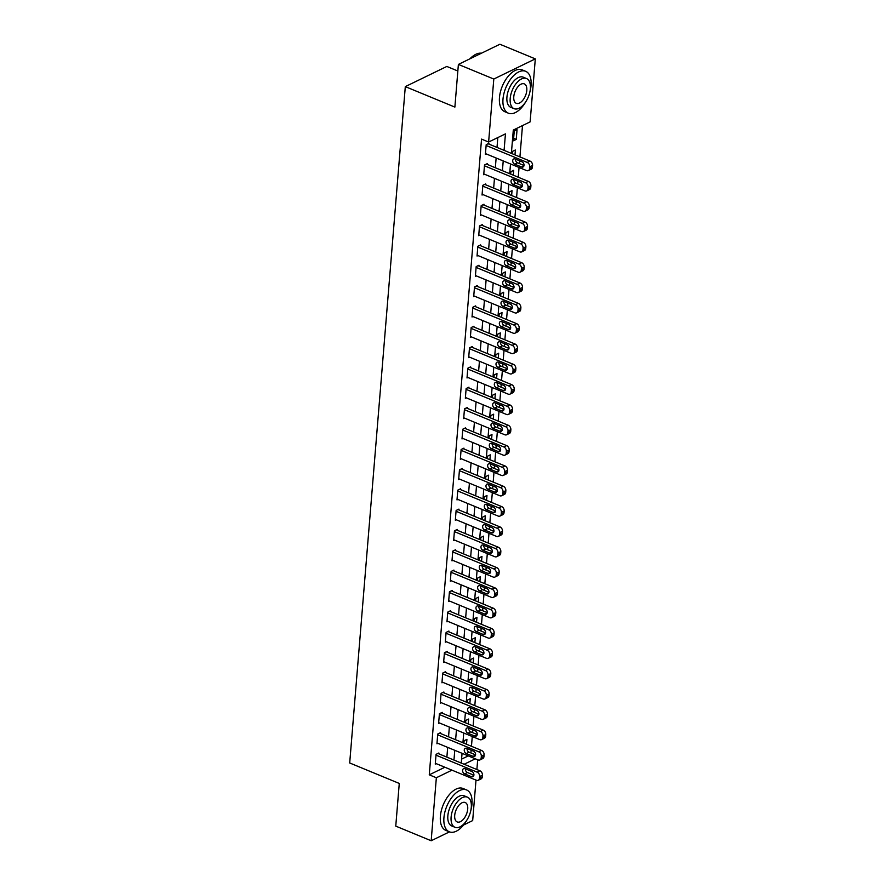<?xml version="1.0" encoding="UTF-8"?>
<svg xmlns="http://www.w3.org/2000/svg" width="885" height="885" viewBox="0 0 885 885"><rect width="100%" height="100%" fill="white"/><g stroke="black" fill="none" stroke-linecap="round" stroke-linejoin="round"><path stroke-width="1.33" d="M457.844 71.01L446.814 66.452L405.308 86.619L349.697 762.97L399.268 783.446L395.761 826.125L431.172 840.75L436.349 777.749L451.969 770.16M405.308 86.619L454.879 107.096L458.386 64.417L499.892 44.25L535.303 58.875L530.126 121.876L513.3 130.051L511.375 153.382M470.92 752.947L471.141 750.181M471.462 746.276L472.269 736.519M472.59 732.614L472.811 729.859M473.132 725.954L473.94 716.197M474.26 712.292L474.493 709.527M474.814 705.633L475.61 695.875M475.931 691.97L476.163 689.205M476.484 685.311L477.28 675.554M477.601 671.649L477.834 668.883M478.154 664.989L478.951 655.232M479.272 651.327L479.504 648.561M479.825 644.656L480.621 634.91M480.942 631.005L481.174 628.239M481.495 624.334L482.292 614.577M482.613 610.683L482.845 607.918M483.166 604.012L483.962 594.255M484.283 590.361L484.515 587.596M484.836 583.691L485.633 573.934M485.953 570.04L486.186 567.274M486.507 563.369L487.303 553.612M487.624 549.707L487.856 546.941M488.177 543.047L488.974 533.29M489.294 529.385L489.527 526.619M489.847 522.725L490.644 512.968M490.965 509.063L491.197 506.297M491.518 502.403L492.314 492.646M492.635 488.741L492.868 485.976M493.188 482.071L493.985 472.324M494.306 468.419L494.538 465.654M494.859 461.749L495.666 451.992M495.976 448.098L496.208 445.332M496.529 441.427L497.337 431.67M497.658 427.776L497.879 425.01M498.2 421.105L499.007 411.348M499.328 407.454L499.549 404.688M499.87 400.783L500.678 391.026M500.998 387.121L501.22 384.356M501.541 380.462L502.348 370.704M502.669 366.799L502.89 364.034M503.211 360.14L504.019 350.383M504.339 346.477L504.561 343.712M504.881 339.818L505.689 330.061M506.01 326.156L506.231 323.39M506.552 319.485L507.359 309.739M507.68 305.834L507.901 303.068M508.222 299.163L509.03 289.406M509.351 285.512L509.572 282.746M509.893 278.841L510.7 269.084M511.021 265.19L511.242 262.425M511.563 258.52L512.371 248.762M512.692 244.868L512.913 242.103M513.234 238.198L514.041 228.441M514.362 224.536L514.583 221.77M514.904 217.876L515.712 208.119M516.032 204.214L516.265 201.448M516.586 197.554L517.382 187.797M517.703 183.892L517.935 181.126M518.256 177.232L519.053 167.475M519.373 163.57L519.606 160.805M519.926 156.899L522.493 125.581M477.679 759.772L476.882 769.53M476.008 780.094L472.678 820.583L463.552 825.019M461.583 759.131L468.265 755.878M514.24 131.035L513.444 140.792L516.243 139.421L517.05 129.675L514.24 131.035M514.97 154.864L515.38 149.996L512.57 151.357L512.371 153.791M513.3 175.186L513.698 170.318L510.899 171.679L510.7 174.113M511.63 195.508L512.028 190.64L509.229 192.001L509.03 194.434M509.959 215.829L510.357 210.962L507.559 212.323L507.359 214.756M508.289 236.151L508.687 231.284L505.888 232.644L505.689 235.078M506.618 256.473L507.016 251.605L504.218 252.966L504.019 255.4M504.948 276.795L505.346 271.927L502.547 273.299L502.348 275.722M503.277 297.128L503.676 292.26L500.877 293.621L500.678 296.044M501.607 317.449L502.005 312.582L499.206 313.943L499.007 316.376M499.937 337.771L500.335 332.904L497.536 334.264L497.337 336.698M498.266 358.093L498.664 353.226L495.865 354.586L495.666 357.02M496.596 378.415L496.994 373.547L494.195 374.908L493.996 377.342M494.925 398.737L495.323 393.869L492.525 395.23L492.314 397.664M493.255 419.059L493.653 414.191L490.843 415.552L490.644 417.985M491.584 439.38L491.983 434.513L489.173 435.885L488.974 438.307M489.914 459.713L490.312 454.846L487.502 456.206L487.303 458.629M488.243 480.035L488.642 475.168L485.832 476.528L485.633 478.951M486.573 500.357L486.971 495.489L484.161 496.85L483.962 499.284M484.903 520.679L485.301 515.811L482.491 517.172L482.292 519.606M483.232 541L483.63 536.133L480.82 537.494L480.621 539.927M481.562 561.322L481.96 556.455L479.15 557.816L478.951 560.249M479.891 581.644L480.29 576.777L477.48 578.137L477.28 580.571M478.21 601.966L478.619 597.098L475.809 598.47L475.61 600.893M476.539 622.299L476.949 617.431L474.139 618.792L473.94 621.215M474.869 642.621L475.278 637.753L472.468 639.114L472.269 641.536M473.198 662.942L473.608 658.075L470.798 659.436L470.599 661.869M471.528 683.264L471.926 678.397L469.127 679.757L468.928 682.191M469.858 703.586L470.256 698.719L467.457 700.079L467.258 702.513M468.187 723.908L468.585 719.04L465.787 720.401L465.587 722.835M466.517 744.23L466.915 739.362L464.116 740.723L463.917 743.157M504.085 150.361L505.446 133.867L488.62 142.042L481.54 139.111L429.269 774.829L444.889 767.24M446.881 757.14L447.677 747.383M448.551 736.807L449.348 727.061M450.222 716.485L451.018 706.728M451.892 696.163L452.7 686.406M453.562 675.841L454.37 666.084M455.233 655.519L456.041 645.762M456.903 635.198L457.711 625.441M458.574 614.876L459.381 605.119M460.244 594.554L461.052 584.797M461.915 574.221L462.722 564.475M463.585 553.899L464.393 544.142M465.256 533.578L466.063 523.82M466.926 513.256L467.734 503.499M468.596 492.934L469.404 483.177M470.267 472.612L471.074 462.855M471.937 452.29L472.745 442.533M473.619 431.969L474.415 422.211M475.289 411.647L476.086 401.89M476.96 391.314L477.756 381.557M478.63 370.992L479.427 361.235M480.301 350.67L481.097 340.913M481.971 330.348L482.767 320.591M483.641 310.027L484.438 300.269M485.312 289.705L486.108 279.948M486.982 269.383L487.779 259.626M488.653 249.061L489.449 239.304M490.323 228.728L491.12 218.982M491.994 208.406L492.79 198.649M493.664 188.085L494.472 178.327M495.334 167.763L496.142 158.006M497.005 147.441L497.812 137.573M488.929 144.111L488.996 143.293L486.197 144.653L485.389 154.41L486.33 153.957M487.259 164.433L487.325 163.614L484.526 164.975L483.719 174.732L484.659 174.279M485.588 184.755L485.655 183.936L482.856 185.297L482.048 195.054L482.989 194.6M483.918 205.077L483.984 204.258L481.186 205.63L480.378 215.376L481.318 214.922M482.248 225.398L482.314 224.591L479.515 225.952L478.708 235.698L479.648 235.244M480.577 245.72L480.644 244.913L477.845 246.273L477.037 256.03L477.977 255.577M478.907 266.042L478.973 265.234L476.174 266.595L475.367 276.352L476.307 275.899M477.236 286.364L477.303 285.556L474.504 286.917L473.696 296.674L474.637 296.221M475.566 306.697L475.632 305.878L472.833 307.239L472.026 316.996L472.966 316.542M473.895 327.019L473.962 326.2L471.163 327.561L470.355 337.318L471.296 336.864M472.225 347.34L472.291 346.522L469.481 347.882L468.685 357.64L469.625 357.186M470.555 367.662L470.621 366.844L467.811 368.215L467.014 377.961L467.944 377.508M468.884 387.984L468.95 387.176L466.141 388.537L465.344 398.283L466.273 397.83M467.214 408.306L467.28 407.498L464.47 408.859L463.674 418.616L464.603 418.162M465.543 428.628L465.61 427.82L462.8 429.181L462.003 438.938L462.932 438.484M463.873 448.949L463.939 448.142L461.129 449.503L460.333 459.26L461.262 458.806M462.202 469.271L462.269 468.464L459.459 469.824L458.662 479.581L459.592 479.128M460.532 489.604L460.598 488.785L457.788 490.146L456.992 499.903L457.921 499.45M458.861 509.926L458.928 509.107L456.118 510.468L455.321 520.225L456.251 519.772M457.191 530.248L457.257 529.429L454.447 530.801L453.651 540.547L454.58 540.093M455.521 550.57L455.587 549.751L452.777 551.123L451.981 560.869L452.91 560.415M453.85 570.891L453.916 570.084L451.107 571.444L450.31 581.202L451.239 580.748M452.169 591.213L452.246 590.406L449.436 591.766L448.64 601.523L449.569 601.07M450.498 611.535L450.565 610.727L447.766 612.088L446.958 621.845L447.898 621.392M448.828 631.857L448.894 631.049L446.095 632.41L445.288 642.167L446.228 641.714M447.157 652.19L447.224 651.371L444.425 652.732L443.617 662.489L444.558 662.035M445.487 672.511L445.553 671.693L442.754 673.054L441.947 682.811L442.887 682.357M443.816 692.833L443.883 692.015L441.084 693.375L440.276 703.133L441.217 702.679M442.146 713.155L442.212 712.336L439.414 713.708L438.606 723.454L439.546 723.001M440.476 733.477L440.542 732.669L437.743 734.03L436.936 743.787L437.876 743.323M438.805 753.799L438.872 752.991L436.073 754.352L435.265 764.109L436.205 763.655M458.386 64.417L493.797 79.042L535.303 58.875M449.447 831.878L431.172 840.75M429.269 774.829L436.349 777.749M488.62 142.042L493.797 79.042M453.961 760.06L454.768 750.303M455.631 739.738L456.439 729.981M457.302 719.417L458.109 709.659M458.972 699.095L459.78 689.338M460.642 678.773L461.45 669.016M462.313 658.44L463.12 648.683M463.983 638.118L464.791 628.361M465.654 617.796L466.461 608.039M467.324 597.475L468.132 587.717M468.995 577.153L469.802 567.396M470.665 556.831L471.473 547.074M472.347 536.509L473.143 526.752M474.017 516.187L474.814 506.43M475.688 495.854L476.484 486.108M477.358 475.533L478.154 465.776M479.028 455.211L479.825 445.454M480.699 434.889L481.495 425.132M482.369 414.567L483.166 404.81M484.04 394.245L484.836 384.488M485.71 373.924L486.507 364.166M487.381 353.602L488.177 343.845M489.051 333.269L489.847 323.523M490.721 312.947L491.518 303.19M492.392 292.625L493.199 282.868M494.062 272.303L494.87 262.546M495.733 251.982L496.54 242.225M497.403 231.66L498.211 221.903M499.074 211.338L499.881 201.581M500.744 191.016L501.552 181.259M502.415 170.683L503.222 160.937M464.127 764.253L475.345 758.81M510.512 163.946L509.705 173.703M508.842 184.268L508.034 194.025M507.171 204.59L506.364 214.347M505.501 224.912L504.693 234.669M503.83 245.233L503.023 254.991M502.16 265.555L501.352 275.312M500.49 285.888L499.682 295.634M498.819 306.21L498.012 315.967M497.149 326.532L496.341 336.289M495.478 346.854L494.671 356.611M493.797 367.175L493 376.933M492.126 387.497L491.33 397.254M490.456 407.819L489.659 417.576M488.785 428.141L487.989 437.898M487.115 448.463L486.319 458.22M485.445 468.796L484.648 478.553M483.774 489.117L482.978 498.874M482.104 509.439L481.307 519.196M480.433 529.761L479.637 539.518M478.763 550.083L477.966 559.84M477.092 570.405L476.296 580.162M475.422 590.726L474.625 600.484M473.752 611.048L472.944 620.805M472.081 631.381L471.274 641.127M470.411 651.703L469.603 661.46M468.74 672.025L467.933 681.782M467.07 692.347L466.262 702.104M465.399 712.668L464.592 722.425M463.729 732.99L462.921 742.747M462.058 753.312L461.251 763.069M513.643 138.348L516.243 139.421M486.13 145.472L527.206 162.431A3.628 2.633 -115.9 0 1 529.772 166.856L529.639 168.482A3.628 2.633 -115.9 0 1 528.389 170.573A3.628 2.633 -115.9 0 1 526.542 170.562L485.456 153.603M528.389 170.573L531.188 169.212A3.628 2.633 64.1 0 0 532.438 167.121L532.571 165.495A3.628 2.633 64.1 0 0 530.004 161.07L488.066 143.746M521.984 161.789A2.898 2.102 64.1 0 1 523.975 164.4A2.898 2.102 64.1 0 1 523.035 167A2.898 2.102 64.1 0 1 521.553 166.988L514.76 164.19A2.898 2.102 64.1 0 1 512.769 161.579A2.898 2.102 64.1 0 1 513.709 158.979A2.898 2.102 64.1 0 1 515.192 158.979L521.984 161.789M524.02 165.495L517.559 162.818A2.898 2.102 64.1 0 1 515.524 159.123M484.46 165.794L525.535 182.752A3.628 2.633 -115.9 0 1 528.102 187.177L527.969 188.804A3.628 2.633 -115.9 0 1 526.719 190.894A3.628 2.633 -115.9 0 1 524.871 190.883L483.785 173.925M526.719 190.894L529.518 189.534A3.628 2.633 64.1 0 0 530.768 187.443L530.9 185.817A3.628 2.633 64.1 0 0 528.334 181.392L486.396 164.068M520.314 182.111A2.898 2.102 64.1 0 1 522.305 184.722A2.898 2.102 64.1 0 1 521.365 187.321A2.898 2.102 64.1 0 1 519.882 187.321L513.09 184.511A2.898 2.102 64.1 0 1 511.099 181.901A2.898 2.102 64.1 0 1 512.039 179.301A2.898 2.102 64.1 0 1 513.521 179.301L520.314 182.111M522.349 185.817L515.889 183.151A2.898 2.102 64.1 0 1 513.853 179.445M482.79 186.115L523.865 203.085A3.628 2.633 -115.9 0 1 526.431 207.499L526.298 209.125A3.628 2.633 -115.9 0 1 525.048 211.216A3.628 2.633 -115.9 0 1 523.19 211.205L482.115 194.246M525.048 211.216L527.847 209.856A3.628 2.633 64.1 0 0 529.097 207.765L529.23 206.139A3.628 2.633 64.1 0 0 526.663 201.714L484.726 184.39M518.643 202.433A2.898 2.102 64.1 0 1 520.634 205.043A2.898 2.102 64.1 0 1 519.694 207.643A2.898 2.102 64.1 0 1 518.212 207.643L511.419 204.833A2.898 2.102 64.1 0 1 509.428 202.222A2.898 2.102 64.1 0 1 510.368 199.623A2.898 2.102 64.1 0 1 511.84 199.634L518.643 202.433M520.679 206.139L514.218 203.473A2.898 2.102 64.1 0 1 512.183 199.767M481.119 206.437L522.194 223.407A3.628 2.633 -115.9 0 1 524.761 227.821L524.628 229.447A3.628 2.633 -115.9 0 1 523.378 231.538A3.628 2.633 -115.9 0 1 521.519 231.527L480.444 214.568M523.378 231.538L526.177 230.177A3.628 2.633 64.1 0 0 527.427 228.087L527.56 226.46A3.628 2.633 64.1 0 0 524.993 222.035L483.055 204.712M516.973 222.766A2.898 2.102 64.1 0 1 518.964 225.376A2.898 2.102 64.1 0 1 518.024 227.965A2.898 2.102 64.1 0 1 516.541 227.965L509.749 225.155A2.898 2.102 64.1 0 1 507.758 222.544A2.898 2.102 64.1 0 1 508.698 219.945A2.898 2.102 64.1 0 1 510.169 219.956L516.973 222.766M519.008 226.46L512.548 223.794A2.898 2.102 64.1 0 1 510.512 220.088M479.449 226.759L520.524 243.729A3.628 2.633 -115.9 0 1 523.09 248.143L522.958 249.769A3.628 2.633 -115.9 0 1 521.707 251.86A3.628 2.633 -115.9 0 1 519.849 251.86L478.774 234.89M521.707 251.86L524.506 250.499A3.628 2.633 64.1 0 0 525.756 248.408L525.889 246.782A3.628 2.633 64.1 0 0 523.323 242.368L481.385 225.044M515.302 243.087A2.898 2.102 64.1 0 1 517.294 245.698A2.898 2.102 64.1 0 1 516.353 248.298A2.898 2.102 64.1 0 1 514.871 248.287L508.078 245.477A2.898 2.102 64.1 0 1 506.087 242.866A2.898 2.102 64.1 0 1 507.028 240.266A2.898 2.102 64.1 0 1 508.499 240.277L515.302 243.087M517.338 246.782L510.877 244.116A2.898 2.102 64.1 0 1 508.842 240.421M469.924 58.808A22.103 11.793 -67.6 0 1 473.508 55.722A22.103 11.793 -67.6 0 1 473.707 55.578M481.396 53.233A22.645 12.08 112.4 0 0 473.917 55.434A22.645 12.08 112.4 0 0 470.178 58.687M529.938 91.752A22.645 12.08 112.4 0 0 531.055 85.447A22.645 12.08 112.4 0 0 525.679 71.32A22.645 12.08 112.4 0 0 511.574 77.924A22.645 12.08 112.4 0 0 503.001 99.065A22.645 12.08 112.4 0 0 508.388 113.191A22.645 12.08 112.4 0 0 525.812 101.72M525.679 71.32L522.128 69.86A22.645 12.08 112.4 0 0 508.034 76.464A22.645 12.08 112.4 0 0 499.461 97.604A22.645 12.08 112.4 0 0 504.837 111.72L508.388 113.191M514.063 108.667L510.8 107.328A16.306 8.695 -67.6 0 1 506.928 97.162A16.306 8.695 -67.6 0 1 513.101 81.94A16.306 8.695 -67.6 0 1 523.256 77.183L526.509 78.533A16.306 8.695 112.4 0 0 516.353 83.278A16.306 8.695 112.4 0 0 510.191 98.501A16.306 8.695 112.4 0 0 514.063 108.667A16.306 8.695 112.4 0 0 524.219 103.921A16.306 8.695 112.4 0 0 530.38 88.699A16.306 8.695 112.4 0 0 526.509 78.533M513.776 96.764A10.509 5.609 112.4 0 0 516.276 103.313A10.509 5.609 112.4 0 0 522.814 100.248A10.509 5.609 112.4 0 0 526.796 90.436A10.509 5.609 112.4 0 0 524.296 83.887A10.509 5.609 112.4 0 0 517.758 86.951A10.509 5.609 112.4 0 0 513.776 96.764M470.853 810.372A22.645 12.08 112.4 0 0 471.97 804.067A22.645 12.08 112.4 0 0 466.594 789.951A22.645 12.08 112.4 0 0 452.489 796.555A22.645 12.08 112.4 0 0 443.927 817.696A22.645 12.08 112.4 0 0 449.303 831.811A22.645 12.08 112.4 0 0 466.727 820.351M466.594 789.951L463.054 788.491A22.645 12.08 112.4 0 0 448.949 795.095A22.645 12.08 112.4 0 0 440.387 816.236A22.645 12.08 112.4 0 0 445.763 830.351L449.303 831.811M454.978 827.298L451.726 825.948A16.306 8.695 -67.6 0 1 447.854 815.782A16.306 8.695 -67.6 0 1 454.016 800.56A16.306 8.695 -67.6 0 1 464.171 795.814L467.424 797.153A16.306 8.695 112.4 0 0 457.279 801.91A16.306 8.695 112.4 0 0 451.107 817.132A16.306 8.695 112.4 0 0 454.978 827.298A16.306 8.695 112.4 0 0 465.134 822.541A16.306 8.695 112.4 0 0 471.296 807.319A16.306 8.695 112.4 0 0 467.424 797.153M454.702 815.384A10.509 5.609 112.4 0 0 457.191 821.944A10.509 5.609 112.4 0 0 463.74 818.879A10.509 5.609 112.4 0 0 467.711 809.067A10.509 5.609 112.4 0 0 465.211 802.518A10.509 5.609 112.4 0 0 458.673 805.582A10.509 5.609 112.4 0 0 454.702 815.384M477.778 247.081L518.853 264.051A3.628 2.633 -115.9 0 1 521.42 268.476L521.287 270.102A3.628 2.633 -115.9 0 1 520.037 272.182A3.628 2.633 -115.9 0 1 518.179 272.182L477.103 255.212M520.037 272.182L522.836 270.821A3.628 2.633 64.1 0 0 524.086 268.73L524.219 267.104A3.628 2.633 64.1 0 0 521.652 262.69L479.714 245.366M513.632 263.409A2.898 2.102 64.1 0 1 515.623 266.02A2.898 2.102 64.1 0 1 514.683 268.62A2.898 2.102 64.1 0 1 513.2 268.609L506.408 265.799A2.898 2.102 64.1 0 1 504.417 263.188A2.898 2.102 64.1 0 1 505.357 260.588A2.898 2.102 64.1 0 1 506.828 260.599L513.632 263.409M515.667 267.104L509.207 264.438A2.898 2.102 64.1 0 1 507.171 260.743M476.108 267.403L517.183 284.373A3.628 2.633 -115.9 0 1 519.749 288.798L519.617 290.424A3.628 2.633 -115.9 0 1 518.367 292.515A3.628 2.633 -115.9 0 1 516.508 292.504L475.433 275.534M518.367 292.515L521.165 291.143A3.628 2.633 64.1 0 0 522.415 289.063L522.548 287.437A3.628 2.633 64.1 0 0 519.982 283.012L478.044 265.688M511.961 283.731A2.898 2.102 64.1 0 1 513.953 286.342A2.898 2.102 64.1 0 1 513.012 288.941A2.898 2.102 64.1 0 1 511.53 288.93L504.738 286.12A2.898 2.102 64.1 0 1 502.746 283.51A2.898 2.102 64.1 0 1 503.676 280.921A2.898 2.102 64.1 0 1 505.158 280.921L511.961 283.731M513.997 287.426L507.536 284.76A2.898 2.102 64.1 0 1 505.501 281.065M474.437 287.736L515.512 304.694A3.628 2.633 -115.9 0 1 518.079 309.119L517.946 310.746A3.628 2.633 -115.9 0 1 516.696 312.836A3.628 2.633 -115.9 0 1 514.838 312.825L473.763 295.856M516.696 312.836L519.495 311.476A3.628 2.633 64.1 0 0 520.745 309.385L520.878 307.759A3.628 2.633 64.1 0 0 518.311 303.334L476.373 286.01M510.291 304.053A2.898 2.102 64.1 0 1 512.282 306.664A2.898 2.102 64.1 0 1 511.342 309.263A2.898 2.102 64.1 0 1 509.86 309.252L503.067 306.442A2.898 2.102 64.1 0 1 501.065 303.843A2.898 2.102 64.1 0 1 502.005 301.243A2.898 2.102 64.1 0 1 503.488 301.243L510.291 304.053M512.327 307.748L505.866 305.082A2.898 2.102 64.1 0 1 503.83 301.387M472.767 308.057L513.842 325.016A3.628 2.633 -115.9 0 1 516.409 329.441L516.265 331.067A3.628 2.633 -115.9 0 1 515.026 333.158A3.628 2.633 -115.9 0 1 513.167 333.147L472.092 316.177M515.026 333.158L517.825 331.798A3.628 2.633 64.1 0 0 519.075 329.707L519.207 328.081A3.628 2.633 64.1 0 0 516.641 323.656L474.703 306.332M508.621 324.375A2.898 2.102 64.1 0 1 510.612 326.985A2.898 2.102 64.1 0 1 509.672 329.585A2.898 2.102 64.1 0 1 508.189 329.574L501.397 326.775A2.898 2.102 64.1 0 1 499.394 324.164A2.898 2.102 64.1 0 1 500.335 321.565A2.898 2.102 64.1 0 1 501.817 321.565L508.621 324.375M510.656 328.081L504.196 325.403A2.898 2.102 64.1 0 1 502.16 321.709M471.085 328.379L512.172 345.338A3.628 2.633 -115.9 0 1 514.738 349.763L514.594 351.389A3.628 2.633 -115.9 0 1 513.344 353.48A3.628 2.633 -115.9 0 1 511.497 353.469L470.422 336.51M513.344 353.48L516.154 352.119A3.628 2.633 64.1 0 0 517.404 350.029L517.537 348.402A3.628 2.633 64.1 0 0 514.97 343.977L473.033 326.653M506.95 344.696A2.898 2.102 64.1 0 1 508.941 347.307A2.898 2.102 64.1 0 1 508.001 349.907A2.898 2.102 64.1 0 1 506.519 349.907L499.726 347.097A2.898 2.102 64.1 0 1 497.724 344.486A2.898 2.102 64.1 0 1 498.664 341.887A2.898 2.102 64.1 0 1 500.147 341.887L506.95 344.696M508.986 348.402L502.525 345.736A2.898 2.102 64.1 0 1 500.49 342.03M469.415 348.701L510.501 365.66A3.628 2.633 -115.9 0 1 513.057 370.085L512.924 371.711A3.628 2.633 -115.9 0 1 511.674 373.802A3.628 2.633 -115.9 0 1 509.826 373.791L468.751 356.832M511.674 373.802L514.484 372.441A3.628 2.633 64.1 0 0 515.734 370.35L515.866 368.724A3.628 2.633 64.1 0 0 513.3 364.299L471.351 346.975M505.28 365.018A2.898 2.102 64.1 0 1 507.271 367.629A2.898 2.102 64.1 0 1 506.331 370.229A2.898 2.102 64.1 0 1 504.848 370.229L498.056 367.419A2.898 2.102 64.1 0 1 496.054 364.808A2.898 2.102 64.1 0 1 496.994 362.208A2.898 2.102 64.1 0 1 498.476 362.219L505.28 365.018M507.315 368.724L500.855 366.058A2.898 2.102 64.1 0 1 498.819 362.352M467.745 369.023L508.831 385.993A3.628 2.633 -115.9 0 1 511.386 390.407L511.253 392.033A3.628 2.633 -115.9 0 1 510.003 394.124A3.628 2.633 -115.9 0 1 508.156 394.113L467.081 377.154M510.003 394.124L512.813 392.763A3.628 2.633 64.1 0 0 514.063 390.672L514.196 389.046A3.628 2.633 64.1 0 0 511.63 384.621L469.681 367.297M503.609 385.351A2.898 2.102 64.1 0 1 505.601 387.951A2.898 2.102 64.1 0 1 504.66 390.55A2.898 2.102 64.1 0 1 503.178 390.55L496.374 387.741A2.898 2.102 64.1 0 1 494.383 385.13A2.898 2.102 64.1 0 1 495.323 382.53A2.898 2.102 64.1 0 1 496.806 382.541L503.609 385.351M505.645 389.046L499.184 386.38A2.898 2.102 64.1 0 1 497.149 382.674M466.074 389.345L507.149 406.315A3.628 2.633 -115.9 0 1 509.716 410.728L509.583 412.355A3.628 2.633 -115.9 0 1 508.333 414.445A3.628 2.633 -115.9 0 1 506.485 414.445L465.41 397.476M508.333 414.445L511.143 413.085A3.628 2.633 64.1 0 0 512.393 410.994L512.526 409.368A3.628 2.633 64.1 0 0 509.959 404.954L468.01 387.63M501.939 405.673A2.898 2.102 64.1 0 1 503.93 408.284A2.898 2.102 64.1 0 1 502.99 410.872A2.898 2.102 64.1 0 1 501.507 410.872L494.704 408.062A2.898 2.102 64.1 0 1 492.713 405.452A2.898 2.102 64.1 0 1 493.653 402.852A2.898 2.102 64.1 0 1 495.135 402.863L501.939 405.673M503.974 409.368L497.514 406.702A2.898 2.102 64.1 0 1 495.478 403.007M464.404 409.666L505.479 426.636A3.628 2.633 -115.9 0 1 508.045 431.061L507.913 432.688A3.628 2.633 -115.9 0 1 506.662 434.767A3.628 2.633 -115.9 0 1 504.815 434.767L463.74 417.797M506.662 434.767L509.472 433.407A3.628 2.633 64.1 0 0 510.722 431.316L510.855 429.69A3.628 2.633 64.1 0 0 508.289 425.276L466.34 407.952M500.268 425.995A2.898 2.102 64.1 0 1 502.26 428.606A2.898 2.102 64.1 0 1 501.319 431.205A2.898 2.102 64.1 0 1 499.837 431.194L493.034 428.384A2.898 2.102 64.1 0 1 491.042 425.773A2.898 2.102 64.1 0 1 491.983 423.174A2.898 2.102 64.1 0 1 493.465 423.185L500.268 425.995M502.304 429.69L495.843 427.024A2.898 2.102 64.1 0 1 493.808 423.329M462.733 429.988L503.808 446.958A3.628 2.633 -115.9 0 1 506.375 451.383L506.242 453.009A3.628 2.633 -115.9 0 1 504.992 455.1A3.628 2.633 -115.9 0 1 503.145 455.089L462.07 438.119M504.992 455.1L507.802 453.728A3.628 2.633 64.1 0 0 509.052 451.649L509.185 450.022A3.628 2.633 64.1 0 0 506.618 445.597L464.669 428.274M498.598 446.317A2.898 2.102 64.1 0 1 500.589 448.927A2.898 2.102 64.1 0 1 499.649 451.527A2.898 2.102 64.1 0 1 498.166 451.516L491.363 448.706A2.898 2.102 64.1 0 1 489.372 446.095A2.898 2.102 64.1 0 1 490.312 443.496A2.898 2.102 64.1 0 1 491.794 443.507L498.598 446.317M500.633 450.011L494.173 447.345A2.898 2.102 64.1 0 1 492.137 443.651M461.063 450.321L502.138 467.28A3.628 2.633 -115.9 0 1 504.704 471.705L504.572 473.331A3.628 2.633 -115.9 0 1 503.322 475.422A3.628 2.633 -115.9 0 1 501.474 475.411L460.399 458.441M503.322 475.422L506.131 474.05A3.628 2.633 64.1 0 0 507.382 471.97L507.514 470.344A3.628 2.633 64.1 0 0 504.948 465.919L462.999 448.595M496.927 466.638A2.898 2.102 64.1 0 1 498.919 469.249A2.898 2.102 64.1 0 1 497.978 471.849A2.898 2.102 64.1 0 1 496.496 471.838L489.693 469.028A2.898 2.102 64.1 0 1 487.701 466.417A2.898 2.102 64.1 0 1 488.642 463.828A2.898 2.102 64.1 0 1 490.124 463.828L496.927 466.638M498.952 470.333L492.502 467.667A2.898 2.102 64.1 0 1 490.467 463.972M459.392 470.643L500.467 487.602A3.628 2.633 -115.9 0 1 503.034 492.027L502.901 493.653A3.628 2.633 -115.9 0 1 501.651 495.744A3.628 2.633 -115.9 0 1 499.804 495.733L458.729 478.763M501.651 495.744L504.461 494.383A3.628 2.633 64.1 0 0 505.711 492.292L505.844 490.666A3.628 2.633 64.1 0 0 503.277 486.241L461.328 468.917M495.257 486.96A2.898 2.102 64.1 0 1 497.248 489.571A2.898 2.102 64.1 0 1 496.308 492.171A2.898 2.102 64.1 0 1 494.826 492.16L488.022 489.361A2.898 2.102 64.1 0 1 486.031 486.75A2.898 2.102 64.1 0 1 486.971 484.15A2.898 2.102 64.1 0 1 488.454 484.15L495.257 486.96M497.281 490.655L490.832 487.989A2.898 2.102 64.1 0 1 488.797 484.294M457.722 490.965L498.797 507.924A3.628 2.633 -115.9 0 1 501.364 512.349L501.231 513.975A3.628 2.633 -115.9 0 1 499.981 516.066A3.628 2.633 -115.9 0 1 498.133 516.055L457.058 499.096M499.981 516.066L502.791 514.705A3.628 2.633 64.1 0 0 504.041 512.614L504.173 510.988A3.628 2.633 64.1 0 0 501.607 506.563L459.658 489.239M493.576 507.282A2.898 2.102 64.1 0 1 495.578 509.893A2.898 2.102 64.1 0 1 494.638 512.492A2.898 2.102 64.1 0 1 493.155 512.492L486.352 509.683A2.898 2.102 64.1 0 1 484.36 507.072A2.898 2.102 64.1 0 1 485.301 504.472A2.898 2.102 64.1 0 1 486.783 504.472L493.576 507.282M495.611 510.988L489.162 508.322A2.898 2.102 64.1 0 1 487.126 504.616M456.052 511.287L497.127 528.245A3.628 2.633 -115.9 0 1 499.693 532.67L499.56 534.297A3.628 2.633 -115.9 0 1 498.31 536.387A3.628 2.633 -115.9 0 1 496.463 536.376L455.388 519.418M498.31 536.387L501.12 535.027A3.628 2.633 64.1 0 0 502.37 532.936L502.503 531.31A3.628 2.633 64.1 0 0 499.937 526.885L457.987 509.561M491.905 527.604A2.898 2.102 64.1 0 1 493.907 530.215A2.898 2.102 64.1 0 1 492.967 532.814A2.898 2.102 64.1 0 1 491.485 532.814L484.681 530.004A2.898 2.102 64.1 0 1 482.69 527.394A2.898 2.102 64.1 0 1 483.63 524.794A2.898 2.102 64.1 0 1 485.113 524.805L491.905 527.604M493.941 531.31L487.491 528.644A2.898 2.102 64.1 0 1 485.456 524.938M454.381 531.608L495.456 548.578A3.628 2.633 -115.9 0 1 498.023 552.992L497.89 554.618A3.628 2.633 -115.9 0 1 496.64 556.709A3.628 2.633 -115.9 0 1 494.792 556.698L453.717 539.739M496.64 556.709L499.45 555.349A3.628 2.633 64.1 0 0 500.7 553.258L500.833 551.632A3.628 2.633 64.1 0 0 498.266 547.207L456.317 529.883M490.235 547.926A2.898 2.102 64.1 0 1 492.237 550.536A2.898 2.102 64.1 0 1 491.297 553.136A2.898 2.102 64.1 0 1 489.814 553.136L483.011 550.326A2.898 2.102 64.1 0 1 481.02 547.715A2.898 2.102 64.1 0 1 481.96 545.116A2.898 2.102 64.1 0 1 483.442 545.127L490.235 547.926M492.27 551.632L485.821 548.966A2.898 2.102 64.1 0 1 483.785 545.26M452.711 551.93L493.786 568.9A3.628 2.633 -115.9 0 1 496.352 573.314L496.219 574.94A3.628 2.633 -115.9 0 1 494.969 577.031A3.628 2.633 -115.9 0 1 493.122 577.031L452.047 560.061M494.969 577.031L497.779 575.67A3.628 2.633 64.1 0 0 499.029 573.58L499.162 571.953A3.628 2.633 64.1 0 0 496.596 567.539L454.647 550.216M488.564 568.258A2.898 2.102 64.1 0 1 490.567 570.869A2.898 2.102 64.1 0 1 489.626 573.458A2.898 2.102 64.1 0 1 488.144 573.458L481.34 570.648A2.898 2.102 64.1 0 1 479.349 568.037A2.898 2.102 64.1 0 1 480.29 565.438A2.898 2.102 64.1 0 1 481.772 565.449L488.564 568.258M490.6 571.953L484.15 569.287A2.898 2.102 64.1 0 1 482.115 565.592M451.04 572.252L492.115 589.222A3.628 2.633 -115.9 0 1 494.682 593.647L494.549 595.273A3.628 2.633 -115.9 0 1 493.299 597.353A3.628 2.633 -115.9 0 1 491.452 597.353L450.376 580.383M493.299 597.353L496.109 595.992A3.628 2.633 64.1 0 0 497.348 593.901L497.492 592.275A3.628 2.633 64.1 0 0 494.925 587.861L452.976 570.537M486.894 588.58A2.898 2.102 64.1 0 1 488.885 591.191A2.898 2.102 64.1 0 1 487.945 593.791A2.898 2.102 64.1 0 1 486.473 593.78L479.67 590.97A2.898 2.102 64.1 0 1 477.679 588.359A2.898 2.102 64.1 0 1 478.619 585.759A2.898 2.102 64.1 0 1 480.101 585.77L486.894 588.58M488.929 592.275L482.48 589.609A2.898 2.102 64.1 0 1 480.444 585.914M449.37 592.574L490.445 609.544A3.628 2.633 -115.9 0 1 493.011 613.969L492.879 615.595A3.628 2.633 -115.9 0 1 491.629 617.686A3.628 2.633 -115.9 0 1 489.781 617.675L448.706 600.705M491.629 617.686L494.427 616.314A3.628 2.633 64.1 0 0 495.677 614.223L495.821 612.608A3.628 2.633 64.1 0 0 493.255 608.183L451.306 590.859M485.223 608.902A2.898 2.102 64.1 0 1 487.215 611.513A2.898 2.102 64.1 0 1 486.274 614.113A2.898 2.102 64.1 0 1 484.803 614.101L478 611.292A2.898 2.102 64.1 0 1 476.008 608.681A2.898 2.102 64.1 0 1 476.949 606.081A2.898 2.102 64.1 0 1 478.431 606.092L485.223 608.902M487.259 612.597L480.809 609.931A2.898 2.102 64.1 0 1 478.774 606.236M447.699 612.896L488.774 629.866A3.628 2.633 -115.9 0 1 491.341 634.291L491.208 635.917A3.628 2.633 -115.9 0 1 489.958 638.008A3.628 2.633 -115.9 0 1 488.111 637.996L447.036 621.027M489.958 638.008L492.757 636.636A3.628 2.633 64.1 0 0 494.007 634.556L494.14 632.93A3.628 2.633 64.1 0 0 491.584 628.505L449.635 611.181M483.553 629.224A2.898 2.102 64.1 0 1 485.544 631.835A2.898 2.102 64.1 0 1 484.604 634.434A2.898 2.102 64.1 0 1 483.133 634.423L476.329 631.613A2.898 2.102 64.1 0 1 474.338 629.003A2.898 2.102 64.1 0 1 475.278 626.414A2.898 2.102 64.1 0 1 476.761 626.414L483.553 629.224M485.588 632.919L479.139 630.253A2.898 2.102 64.1 0 1 477.103 626.558M446.029 633.229L487.104 650.187A3.628 2.633 -115.9 0 1 489.67 654.612L489.538 656.239A3.628 2.633 -115.9 0 1 488.288 658.329A3.628 2.633 -115.9 0 1 486.44 658.318L445.354 641.348M488.288 658.329L491.087 656.969A3.628 2.633 64.1 0 0 492.337 654.878L492.469 653.252A3.628 2.633 64.1 0 0 489.914 648.827L447.965 631.503M481.882 649.546A2.898 2.102 64.1 0 1 483.874 652.156A2.898 2.102 64.1 0 1 482.933 654.756A2.898 2.102 64.1 0 1 481.462 654.745L474.659 651.946A2.898 2.102 64.1 0 1 472.667 649.336A2.898 2.102 64.1 0 1 473.608 646.736A2.898 2.102 64.1 0 1 475.09 646.736L481.882 649.546M483.918 653.241L477.457 650.575A2.898 2.102 64.1 0 1 475.433 646.88M444.358 653.55L485.434 670.509A3.628 2.633 -115.9 0 1 488 674.934L487.867 676.56A3.628 2.633 -115.9 0 1 486.617 678.651A3.628 2.633 -115.9 0 1 484.77 678.64L443.684 661.681M486.617 678.651L489.416 677.29A3.628 2.633 64.1 0 0 490.666 675.2L490.799 673.573A3.628 2.633 64.1 0 0 488.243 669.149L446.294 651.825M480.212 669.868A2.898 2.102 64.1 0 1 482.203 672.478A2.898 2.102 64.1 0 1 481.263 675.078A2.898 2.102 64.1 0 1 479.792 675.078L472.988 672.268A2.898 2.102 64.1 0 1 470.997 669.657A2.898 2.102 64.1 0 1 471.937 667.058A2.898 2.102 64.1 0 1 473.42 667.058L480.212 669.868M482.248 673.573L475.787 670.907A2.898 2.102 64.1 0 1 473.763 667.202M442.688 673.872L483.763 690.831A3.628 2.633 -115.9 0 1 486.33 695.256L486.197 696.882A3.628 2.633 -115.9 0 1 484.947 698.973A3.628 2.633 -115.9 0 1 483.099 698.962L442.013 682.003M484.947 698.973L487.746 697.612A3.628 2.633 64.1 0 0 488.996 695.521L489.128 693.895A3.628 2.633 64.1 0 0 486.562 689.47L444.624 672.146M478.542 690.189A2.898 2.102 64.1 0 1 480.533 692.8A2.898 2.102 64.1 0 1 479.593 695.4A2.898 2.102 64.1 0 1 478.11 695.4L471.318 692.59A2.898 2.102 64.1 0 1 469.327 689.979A2.898 2.102 64.1 0 1 470.267 687.38A2.898 2.102 64.1 0 1 471.749 687.391L478.542 690.189M480.577 693.895L474.117 691.229A2.898 2.102 64.1 0 1 472.081 687.523M441.018 694.194L482.093 711.164A3.628 2.633 -115.9 0 1 484.659 715.578L484.526 717.204A3.628 2.633 -115.9 0 1 483.276 719.295A3.628 2.633 -115.9 0 1 481.418 719.284L440.343 702.325M483.276 719.295L486.075 717.934A3.628 2.633 64.1 0 0 487.325 715.843L487.458 714.217A3.628 2.633 64.1 0 0 484.891 709.792L442.954 692.468M476.871 710.511A2.898 2.102 64.1 0 1 478.862 713.122A2.898 2.102 64.1 0 1 477.922 715.722A2.898 2.102 64.1 0 1 476.44 715.722L469.647 712.912A2.898 2.102 64.1 0 1 467.656 710.301A2.898 2.102 64.1 0 1 468.596 707.701A2.898 2.102 64.1 0 1 470.079 707.712L476.871 710.511M478.907 714.217L472.446 711.551A2.898 2.102 64.1 0 1 470.411 707.845M439.347 714.516L480.422 731.486A3.628 2.633 -115.9 0 1 482.989 735.9L482.856 737.526A3.628 2.633 -115.9 0 1 481.606 739.617A3.628 2.633 -115.9 0 1 479.747 739.617L438.672 722.647M481.606 739.617L484.405 738.256A3.628 2.633 64.1 0 0 485.655 736.165L485.788 734.539A3.628 2.633 64.1 0 0 483.221 730.125L441.283 712.801M475.201 730.844A2.898 2.102 64.1 0 1 477.192 733.455A2.898 2.102 64.1 0 1 476.252 736.043A2.898 2.102 64.1 0 1 474.769 736.043L467.977 733.234A2.898 2.102 64.1 0 1 465.986 730.623A2.898 2.102 64.1 0 1 466.926 728.023A2.898 2.102 64.1 0 1 468.397 728.034L475.201 730.844M477.236 734.539L470.776 731.873A2.898 2.102 64.1 0 1 468.74 728.178M437.677 734.838L478.752 751.808A3.628 2.633 -115.9 0 1 481.318 756.232L481.186 757.848A3.628 2.633 -115.9 0 1 479.935 759.938A3.628 2.633 -115.9 0 1 478.077 759.938L437.002 742.969M479.935 759.938L482.734 758.578A3.628 2.633 64.1 0 0 483.984 756.487L484.117 754.861A3.628 2.633 64.1 0 0 481.551 750.447L439.613 733.123M473.53 751.166A2.898 2.102 64.1 0 1 475.522 753.777A2.898 2.102 64.1 0 1 474.581 756.376A2.898 2.102 64.1 0 1 473.099 756.365L466.306 753.555A2.898 2.102 64.1 0 1 464.315 750.945A2.898 2.102 64.1 0 1 465.256 748.345A2.898 2.102 64.1 0 1 466.727 748.356L473.53 751.166M475.566 754.861L469.105 752.195A2.898 2.102 64.1 0 1 467.07 748.5M436.006 755.159L477.081 772.129A3.628 2.633 -115.9 0 1 479.648 776.554L479.515 778.181A3.628 2.633 -115.9 0 1 478.265 780.26A3.628 2.633 -115.9 0 1 476.407 780.26L435.331 763.29M478.265 780.26L481.064 778.9A3.628 2.633 64.1 0 0 482.314 776.809L482.447 775.183A3.628 2.633 64.1 0 0 479.88 770.769L437.942 753.445M471.86 771.488A2.898 2.102 64.1 0 1 473.851 774.098A2.898 2.102 64.1 0 1 472.911 776.698A2.898 2.102 64.1 0 1 471.428 776.687L464.636 773.877A2.898 2.102 64.1 0 1 462.645 771.266A2.898 2.102 64.1 0 1 463.585 768.667A2.898 2.102 64.1 0 1 465.056 768.678L471.86 771.488M473.895 775.183L467.435 772.517A2.898 2.102 64.1 0 1 465.399 768.822M530.004 161.07L527.206 162.431M532.571 165.495L529.772 166.856M532.438 167.121L529.639 168.482M521.553 166.988L523.953 165.827M514.76 164.19L517.559 162.818M528.334 181.392L525.535 182.752M530.9 185.817L528.102 187.177M530.768 187.443L527.969 188.804M519.882 187.321L522.283 186.16M513.09 184.511L515.889 183.151M526.663 201.714L523.865 203.085M529.23 206.139L526.431 207.499M529.097 207.765L526.298 209.125M518.212 207.643L520.612 206.482M511.419 204.833L514.218 203.473M524.993 222.035L522.194 223.407M527.56 226.46L524.761 227.821M527.427 228.087L524.628 229.447M516.541 227.965L518.931 226.803M509.749 225.155L512.548 223.794M523.323 242.368L520.524 243.729M525.889 246.782L523.09 248.143M525.756 248.408L522.958 249.769M514.871 248.287L517.26 247.125M508.078 245.477L510.877 244.116M521.652 262.69L518.853 264.051M524.219 267.104L521.42 268.476M524.086 268.73L521.287 270.102M513.2 268.609L515.59 267.447M506.408 265.799L509.207 264.438M519.982 283.012L517.183 284.373M522.548 287.437L519.749 288.798M522.415 289.063L519.617 290.424M511.53 288.93L513.919 287.769M504.738 286.12L507.536 284.76M518.311 303.334L515.512 304.694M520.878 307.759L518.079 309.119M520.745 309.385L517.946 310.746M509.86 309.252L512.249 308.091M503.067 306.442L505.866 305.082M516.641 323.656L513.842 325.016M519.207 328.081L516.409 329.441M519.075 329.707L516.265 331.067M508.189 329.574L510.579 328.412M501.397 326.775L504.196 325.403M514.97 343.977L512.172 345.338M517.537 348.402L514.738 349.763M517.404 350.029L514.594 351.389M506.519 349.907L508.908 348.745M499.726 347.097L502.525 345.736M513.3 364.299L510.501 365.66M515.866 368.724L513.057 370.085M515.734 370.35L512.924 371.711M504.848 370.229L507.238 369.067M498.056 367.419L500.855 366.058M511.63 384.621L508.831 385.993M514.196 389.046L511.386 390.407M514.063 390.672L511.253 392.033M503.178 390.55L505.567 389.389M496.374 387.741L499.184 386.38M509.959 404.954L507.149 406.315M512.526 409.368L509.716 410.728M512.393 410.994L509.583 412.355M501.507 410.872L503.897 409.711M494.704 408.062L497.514 406.702M508.289 425.276L505.479 426.636M510.855 429.69L508.045 431.061M510.722 431.316L507.913 432.688M499.837 431.194L502.226 430.033M493.034 428.384L495.843 427.024M506.618 445.597L503.808 446.958M509.185 450.022L506.375 451.383M509.052 451.649L506.242 453.009M498.166 451.516L500.556 450.354M491.363 448.706L494.173 447.345M504.948 465.919L502.138 467.28M507.514 470.344L504.704 471.705M507.382 471.97L504.572 473.331M496.496 471.838L498.886 470.676M489.693 469.028L492.502 467.667M503.277 486.241L500.467 487.602M505.844 490.666L503.034 492.027M505.711 492.292L502.901 493.653M494.826 492.16L497.215 490.998M488.022 489.361L490.832 487.989M501.607 506.563L498.797 507.924M504.173 510.988L501.364 512.349M504.041 512.614L501.231 513.975M493.155 512.492L495.545 511.331M486.352 509.683L489.162 508.322M499.937 526.885L497.127 528.245M502.503 531.31L499.693 532.67M502.37 532.936L499.56 534.297M491.485 532.814L493.874 531.653M484.681 530.004L487.491 528.644M498.266 547.207L495.456 548.578M500.833 551.632L498.023 552.992M500.7 553.258L497.89 554.618M489.814 553.136L492.204 551.974M483.011 550.326L485.821 548.966M496.596 567.539L493.786 568.9M499.162 571.953L496.352 573.314M499.029 573.58L496.219 574.94M488.144 573.458L490.533 572.296M481.34 570.648L484.15 569.287M494.925 587.861L492.115 589.222M497.492 592.275L494.682 593.647M497.348 593.901L494.549 595.273M486.473 593.78L488.863 592.618M479.67 590.97L482.48 589.609M493.255 608.183L490.445 609.544M495.821 612.608L493.011 613.969M495.677 614.223L492.879 615.595M484.803 614.101L487.192 612.94M478 611.292L480.809 609.931M491.584 628.505L488.774 629.866M494.14 632.93L491.341 634.291M494.007 634.556L491.208 635.917M483.133 634.423L485.522 633.262M476.329 631.613L479.139 630.253M489.914 648.827L487.104 650.187M492.469 653.252L489.67 654.612M492.337 654.878L489.538 656.239M481.462 654.745L483.852 653.584M474.659 651.946L477.457 650.575M488.243 669.149L485.434 670.509M490.799 673.573L488 674.934M490.666 675.2L487.867 676.56M479.792 675.078L482.181 673.916M472.988 672.268L475.787 670.907M486.562 689.47L483.763 690.831M489.128 693.895L486.33 695.256M488.996 695.521L486.197 696.882M478.11 695.4L480.511 694.238M471.318 692.59L474.117 691.229M484.891 709.792L482.093 711.164M487.458 714.217L484.659 715.578M487.325 715.843L484.526 717.204M476.44 715.722L478.84 714.56M469.647 712.912L472.446 711.551M483.221 730.125L480.422 731.486M485.788 734.539L482.989 735.9M485.655 736.165L482.856 737.526M474.769 736.043L477.17 734.882M467.977 733.234L470.776 731.873M481.551 750.447L478.752 751.808M484.117 754.861L481.318 756.232M483.984 756.487L481.186 757.848M473.099 756.365L475.488 755.204M466.306 753.555L469.105 752.195M479.88 770.769L477.081 772.129M482.447 775.183L479.648 776.554M482.314 776.809L479.515 778.181M471.428 776.687L473.818 775.525M464.636 773.877L467.435 772.517"/></g></svg>
